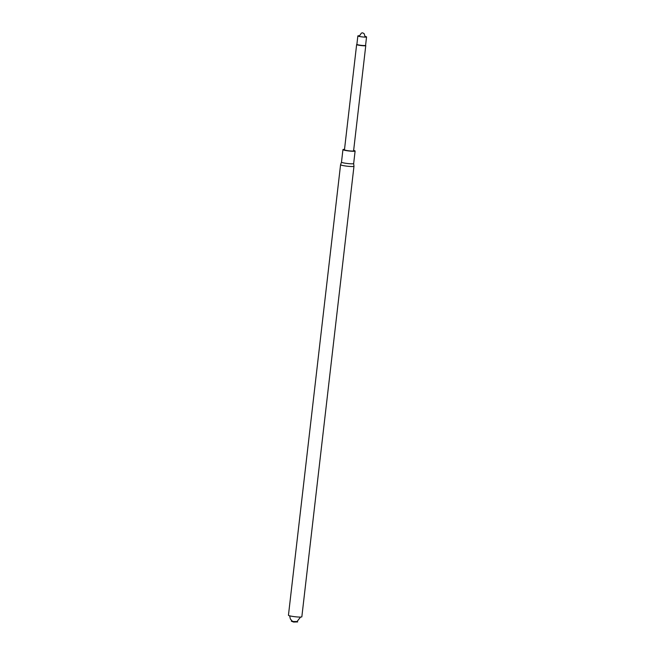 <?xml version="1.0" encoding="UTF-8"?>
<svg xmlns="http://www.w3.org/2000/svg" width="655" height="655" viewBox="0 0 655 655"><rect width="100%" height="100%" fill="white"/><g stroke="black" fill="none" stroke-linecap="round" stroke-linejoin="round"><path stroke-width="0.98" d="M340.575 164.708L288.446 615.258A6.738 0.712 6.6 0 0 291.025 616.126A6.738 0.712 6.6 0 0 298.041 617.01A6.738 0.712 6.6 0 0 301.84 616.805L353.97 166.264A6.738 0.712 -173.4 0 1 353.97 166.264A6.738 0.712 -173.4 0 1 350.171 166.468A6.738 0.712 -173.4 0 1 343.154 165.584A6.738 0.712 -173.4 0 1 340.575 164.708A6.738 0.712 -173.4 0 1 340.584 164.692L341.492 162.153A6.124 0.647 -173.4 0 1 341.492 162.145A6.124 0.647 -173.4 0 0 347.502 163.513A6.124 0.647 -173.4 0 0 353.659 163.57A6.124 0.647 -173.4 0 0 353.659 163.553L353.97 166.247M292.04 620.965L291.328 621.186L292.507 621.521L297.043 621.546M353.643 150.429A6.124 0.647 -173.4 0 1 355.108 151.035A6.124 0.647 -173.4 0 1 348.951 150.977A6.124 0.647 -173.4 0 1 342.942 149.627A6.124 0.647 -173.4 0 1 344.514 149.373M356.639 44.548L344.464 149.798A4.593 0.491 6.6 0 0 346.217 150.396A4.593 0.491 6.6 0 0 351.006 151.002A4.593 0.491 6.6 0 0 353.594 150.855L365.768 45.604A4.593 0.491 -173.4 0 1 361.151 45.563A4.593 0.491 -173.4 0 1 356.639 44.548A4.593 0.491 -173.4 0 1 356.672 44.499L356.885 44.335M365.269 36.451A4.372 0.467 -173.4 0 1 366.554 36.934L365.58 45.367A4.372 0.467 -173.4 0 1 361.175 45.326A4.372 0.467 -173.4 0 1 356.885 44.36A4.372 0.467 -173.4 0 1 356.909 44.311M366.554 36.934A4.372 0.467 -173.4 0 1 362.149 36.893A4.372 0.467 -173.4 0 1 357.859 35.927A4.372 0.467 -173.4 0 1 359.218 35.755M300.555 617.075L297.043 621.546L294.447 622.053L292.146 621.046L290.37 619.016L289.633 615.806M297.681 621.923L293.579 622.045L291.328 621.186M342.942 149.627L341.492 162.162M355.108 151.035L353.659 163.57M357.859 35.927L356.885 44.36M362.551 32.824L361.372 33.102L359.136 36.418M365.195 37.114L364.164 33.708L362.69 32.84"/></g></svg>

